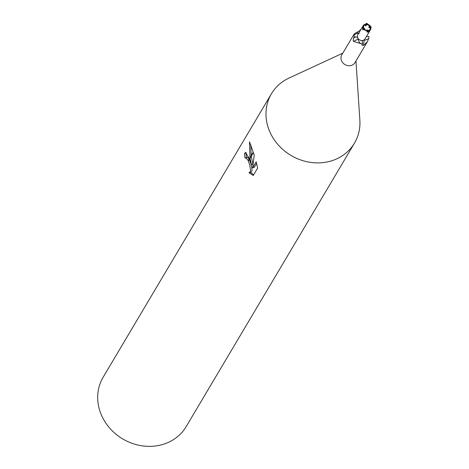 <?xml version="1.0" encoding="UTF-8"?>
<svg xmlns="http://www.w3.org/2000/svg" width="469" height="469" viewBox="0 0 469 469"><rect width="100%" height="100%" fill="white"/><g stroke="black" fill="none" stroke-linecap="round" stroke-linejoin="round"><path stroke-width="0.7" d="M369.889 27.524L370.117 28.005L369.889 27.524M369.93 29.547A3.623 3.23 30.7 0 0 370.211 27.988L368.628 27.173L369.719 26.493L369.607 27.108L369.801 25.988L367.08 23.966A3.623 3.23 30.7 0 0 366.008 24.019L366.541 24.945L365.72 25.994L364.882 24.892A3.623 3.23 30.7 0 0 363.733 25.836M367.069 30.602L367.678 29.823L368.511 30.931L368.054 31.417L370.076 29.318L370.592 27.63L371.126 27.524A4.168 3.717 30.7 0 0 370.938 26.504L370.428 26.616A3.623 3.23 30.7 0 0 370.434 26.604L370.211 27.988M363.674 27.841L364.765 28.65L363.317 29.5L363.117 28.046L363.317 29.5L363.985 29.178L367.057 30.596L367.227 31.112A4.168 3.717 30.7 0 0 368.282 31.042L368.282 31.048A4.168 3.717 30.7 0 0 368.294 31.042L366.787 31.927L368.206 32.044L370.516 29.647L371.126 27.524M358.615 33.352A6.408 5.704 30.7 0 0 354.077 35.228L354.283 33.844L341.837 54.809A7.645 6.812 30.7 0 0 341.315 60.126A7.645 6.812 30.7 0 0 347.734 65.619A7.645 6.812 30.7 0 0 354.986 62.612L367.432 41.647L363.539 45.452L361.869 45.1L362.531 43.746L362.314 42.28A2.316 2.064 -149.3 0 1 364.22 40.064A6.408 5.704 30.7 0 0 368.869 38.194A7.645 6.812 30.7 0 0 368.833 36.418L367.303 36.476A2.316 2.064 -149.3 0 1 366.518 36.377M368.869 38.194L367.432 41.647M354.077 35.228A7.645 6.812 30.7 0 0 354.107 37.004L355.637 36.94A2.316 2.064 -149.3 0 1 358.187 38.986A6.408 5.704 30.7 0 0 360.643 43.594A7.645 6.812 30.7 0 0 362.531 43.746M360.643 43.594L353.544 41.401L353.104 40.264L354.107 37.004M289.221 77.971A48.301 43.037 30.7 0 0 271.428 93.765A48.301 43.037 30.7 0 0 268.127 127.38A48.301 43.037 30.7 0 0 321.523 162.743A48.301 43.037 30.7 0 0 359.858 120.158L355.965 60.964M271.428 93.765L103.133 377.24A48.301 43.037 30.7 0 0 99.838 410.862A48.301 43.037 30.7 0 0 140.389 445.55A48.301 43.037 30.7 0 0 186.205 426.561L354.5 143.08A48.301 43.037 30.7 0 0 359.84 119.9M342.816 53.155L288.986 78.083A48.301 43.037 30.7 0 0 268.133 127.38A48.301 43.037 30.7 0 0 308.684 162.075A48.301 43.037 30.7 0 0 354.5 143.08M257.645 168.037L253.231 175.476L248.957 172.686L250.135 172.053L250.546 170.388L249.748 165.106L248.382 161.037L249.561 159.05L251.454 164.578L250.053 158.223L253.36 152.648L254.204 155.315L252.609 167.849L256.185 161.823L257.639 168.037M248.382 161.037A7.715 2.492 -101.3 0 0 248.189 160.586L245.82 157.637L247.585 157.338L249.098 159.055M245.82 157.637L245.123 158.252A48.301 43.037 -149.3 0 1 244.496 153.51L245.568 152.501L249.385 158.575A12.698 4.098 78.7 0 1 249.561 159.05M250.522 172.434L253.659 174.755M249.954 157.613L249.485 141.808L253.201 152.144L249.954 157.613L250.053 158.223M251.278 156.159L252.961 164.273L251.454 164.578M250.798 144.716L251.196 155.52M246.354 152.73L246.032 153.199L244.496 153.51M249.385 158.575L248.189 160.586M249.315 159.472L251.255 164.807L252.064 170.083L251.66 171.748L249.32 172.674M246.032 153.199A46.695 41.606 30.7 0 0 246.547 157.49M256.613 163.364L254.134 167.544L252.609 167.849M366.729 36.025L366.822 36.353M360.802 29.67A7.645 6.812 30.7 0 0 360.415 29.676L360.491 30.192M359.313 33.252A2.316 2.064 -149.3 0 1 358.726 33.358M358.638 33.311A118.129 21.492 60.9 0 1 356.833 32.308L359.776 30.673L360.415 29.676M354.283 33.844L356.833 32.308M358.187 38.986A118.129 3.013 -26.4 0 1 353.544 41.401M364.22 40.064A118.129 68.562 -111.9 0 0 363.539 45.452M368.628 27.173L369.988 27.079L370.205 25.824L366.916 23.45A4.168 3.717 30.7 0 0 365.855 23.52A4.168 3.717 30.7 0 0 365.849 23.52L366.008 24.019M369.719 26.493A3.623 3.23 30.7 0 0 366.424 24.576M367.678 29.823L367.86 30.591M368.013 31.23L368.206 32.044M364.765 28.65L362.754 29.84L363.498 29.477L367.227 31.112M365.046 25.109L366.453 24.664L365.046 25.109M363.199 28.064L363.709 27.958A3.623 3.23 30.7 0 0 363.709 27.958A3.623 3.23 30.7 0 1 363.545 26.932L363.018 27.038A4.168 3.717 30.7 0 0 363.199 28.064L362.537 27.894L362.754 29.84M364.882 24.892L363.844 25.619L363.545 26.932M370.516 29.647L365.058 38.839A4.168 3.717 -149.3 0 1 363.446 40.234A4.168 3.717 -149.3 0 1 362.689 40.469A4.168 3.717 -149.3 0 1 357.929 38.229A4.168 3.717 -149.3 0 1 357.888 34.583L363.346 25.39L363.018 27.038M364.9 24.652L364.571 24.271L363.346 25.39M366.225 24.294L364.894 24.71M370.299 27.542L369.988 27.079M369.132 31.024L368.88 30.508M370.592 27.63A3.623 3.23 30.7 0 0 370.434 26.61M369.801 25.988L370.205 25.824M367.08 23.966L366.916 23.45M363.498 29.477L363.985 29.178M368.294 31.042L368.13 30.549A3.623 3.23 30.7 0 1 367.057 30.596M360.098 30.854A117.397 21.357 60.9 0 1 359.776 30.673M355.637 36.94A117.397 2.996 -26.4 0 1 353.526 38.042"/></g></svg>
